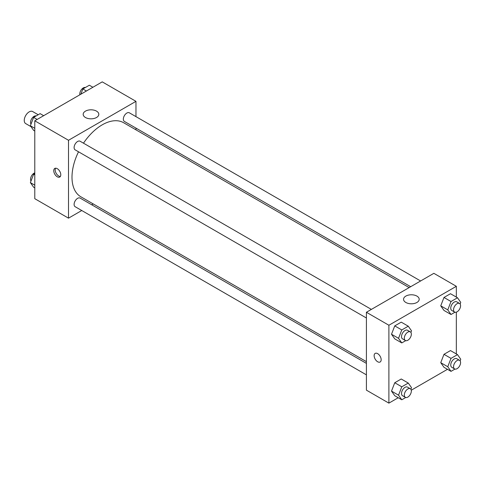 <?xml version="1.0" encoding="UTF-8"?>
<svg xmlns="http://www.w3.org/2000/svg" width="485" height="485" viewBox="0 0 485 485"><rect width="100%" height="100%" fill="white"/><g stroke="black" fill="none" stroke-linecap="round" stroke-linejoin="round"><path stroke-width="0.73" d="M38.2 114.751L32.647 111.544A6.954 4.013 120 0 0 27.287 113.405A6.954 4.013 120 0 0 24.25 120.407A6.954 4.013 120 0 0 25.693 123.59L31.016 126.664M81.759 210.514L68.512 218.165L34.787 198.692L34.787 120.807L102.238 81.868L135.964 101.341L135.964 116.63M135.964 128.107L135.964 129.841M85.469 111.132A7.815 4.51 180 0 1 93.987 110.15A7.815 4.51 180 0 1 98.813 114.321A7.815 4.51 180 0 1 90.998 118.831A7.815 4.51 180 0 1 83.177 114.321A7.815 4.51 180 0 1 85.469 111.132M68.512 218.165L68.512 140.28L34.787 120.807M68.512 140.28L135.964 101.341M57.272 176.789A4.965 2.868 60 0 1 54.023 172.411A4.965 2.868 60 0 1 54.787 168.428A4.965 2.868 60 0 1 59.758 171.296A4.965 2.868 60 0 1 59.758 177.031A4.965 2.868 60 0 1 57.272 176.789M55.599 168.198A4.965 2.868 -120 0 0 58.685 175.97A4.965 2.868 -120 0 0 60.358 176.449M93.199 203.912L91.689 204.779M371.377 309.4L80.104 141.232A4.965 2.868 120 0 0 75.133 144.106A4.965 2.868 120 0 0 75.133 149.841L366.411 318.002M366.411 363.386L80.104 198.086A4.965 2.868 120 0 0 76.272 199.42A4.965 2.868 120 0 0 74.108 204.421A4.965 2.868 120 0 0 75.133 206.695L366.411 374.856M420.616 280.973L129.337 112.805A4.965 2.868 120 0 0 125.512 114.139A4.965 2.868 120 0 0 123.342 119.14A4.965 2.868 120 0 0 124.372 121.414L410.68 286.708M78.515 151.793A42.765 24.693 120 0 0 71.998 177.207A42.765 24.693 120 0 0 80.856 196.789L366.411 361.646M409.17 287.581L123.62 122.717A42.765 24.693 120 0 0 83.481 143.184M398.24 397.736L388.891 403.132L366.411 390.152L366.411 312.267L433.857 273.328L456.337 286.308L456.337 297.099M411.268 390.213L447.473 369.309M391.504 334.25L394.754 338.87L391.504 334.25L394.754 325.89L391.504 334.25L398.531 338.312L401.78 329.945L408.267 326.199L411.51 330.812L410.892 332.419M401.24 322.143L394.754 325.89L401.24 322.143L408.267 326.199M440.744 305.829L443.987 310.442L440.744 305.829L443.987 297.463L440.744 305.829L447.77 309.885L451.014 301.518L457.507 297.772L460.75 302.385L460.126 303.992M450.48 293.716L443.987 297.463L450.48 293.716L457.507 297.772M440.744 362.683L443.987 367.297L440.744 362.683L443.987 354.317L440.744 362.683L447.77 366.739L451.014 358.373L457.507 354.626L460.75 359.246L460.126 360.846M450.48 350.57L443.987 354.317L450.48 350.57L457.507 354.626M388.891 403.132L388.891 325.247L456.337 286.308M456.337 312.146L456.337 353.953M391.504 391.11L394.754 395.724L391.504 391.11L394.754 382.744L391.504 391.11L398.531 395.166L401.78 386.8L408.267 383.053L411.51 387.667L410.892 389.273M401.24 378.997L394.754 382.744L401.24 378.997L408.267 383.053M405.848 302.476A7.815 4.51 180 0 1 403.556 299.287A7.815 4.51 180 0 1 411.377 294.777A7.815 4.51 180 0 1 419.192 299.287A7.815 4.51 180 0 1 414.366 303.458A7.815 4.51 180 0 1 405.848 302.476M388.891 325.247L366.411 312.267M381.161 359.731A4.965 2.868 60 0 1 380.137 362.004A4.965 2.868 60 0 1 375.166 359.136A4.965 2.868 60 0 1 375.166 353.395A4.965 2.868 60 0 1 378.997 354.729A4.965 2.868 60 0 1 381.161 359.731M375.166 353.395A4.965 2.868 -120 0 0 375.166 359.13A4.965 2.868 -120 0 0 380.137 362.004M405.727 340.646L401.78 342.925L398.531 338.312M410.316 331.879L407.509 330.261A4.965 2.868 120 0 0 403.678 331.588A4.965 2.868 120 0 0 401.507 336.59A4.965 2.868 120 0 0 402.538 338.863L405.351 340.488A4.965 2.868 120 0 0 410.316 337.621A4.965 2.868 120 0 0 410.316 331.879A4.965 2.868 120 0 0 406.491 333.213A4.965 2.868 120 0 0 404.32 338.215A4.965 2.868 120 0 0 405.351 340.488M401.78 342.925L394.754 338.87M401.78 329.945L394.754 325.89M454.96 312.219L451.014 314.498L447.77 309.885M459.556 303.458L456.743 301.834A4.965 2.868 120 0 0 452.917 303.161A4.965 2.868 120 0 0 450.747 308.163A4.965 2.868 120 0 0 451.777 310.436L454.584 312.061A4.965 2.868 120 0 0 459.556 309.194A4.965 2.868 120 0 0 459.556 303.458A4.965 2.868 120 0 0 455.724 304.786A4.965 2.868 120 0 0 453.56 309.788A4.965 2.868 120 0 0 454.584 312.061M451.014 314.498L443.987 310.442M451.014 301.518L443.987 297.463M405.727 397.5L401.78 399.779L398.531 395.166M410.316 388.74L407.509 387.115A4.965 2.868 120 0 0 403.678 388.443A4.965 2.868 120 0 0 401.507 393.444A4.965 2.868 120 0 0 402.538 395.718L405.351 397.342A4.965 2.868 120 0 0 410.316 394.475A4.965 2.868 120 0 0 410.316 388.74A4.965 2.868 120 0 0 406.491 390.067A4.965 2.868 120 0 0 404.32 395.069A4.965 2.868 120 0 0 405.351 397.342M401.78 399.779L394.754 395.724M401.78 386.8L394.754 382.744M454.96 369.073L451.014 371.352L447.77 366.739M459.556 360.313L456.743 358.688A4.965 2.868 120 0 0 452.917 360.015A4.965 2.868 120 0 0 450.747 365.017A4.965 2.868 120 0 0 451.777 367.291L454.584 368.915A4.965 2.868 120 0 0 459.556 366.048A4.965 2.868 120 0 0 459.556 360.313A4.965 2.868 120 0 0 455.724 361.64A4.965 2.868 120 0 0 453.56 366.642A4.965 2.868 120 0 0 454.584 368.915M451.014 371.352L443.987 367.297M451.014 358.373L443.987 354.317M34.787 131.047L33.623 130.374L30.379 125.754L33.623 117.394L40.116 113.648L43.656 115.691M34.787 128.307L30.379 125.754M37.163 119.437L33.623 117.394M36.163 115.927A4.965 2.868 120 0 0 32.489 117.667A4.965 2.868 120 0 0 30.543 122.414A4.965 2.868 120 0 0 31.004 124.154M80.813 94.235L82.862 88.967L89.349 85.221L92.89 87.264M86.403 91.01L82.862 88.967M85.402 87.5A4.965 2.868 120 0 0 81.722 89.24A4.965 2.868 120 0 0 79.782 93.987A4.965 2.868 120 0 0 79.861 94.787M34.787 187.901L33.623 187.228L30.379 182.615L33.623 174.248L34.787 173.575M34.787 185.161L30.379 182.615M34.787 174.921L33.623 174.248M34.787 172.854A4.965 2.868 120 0 0 30.543 179.268A4.965 2.868 120 0 0 31.004 181.008"/></g></svg>
